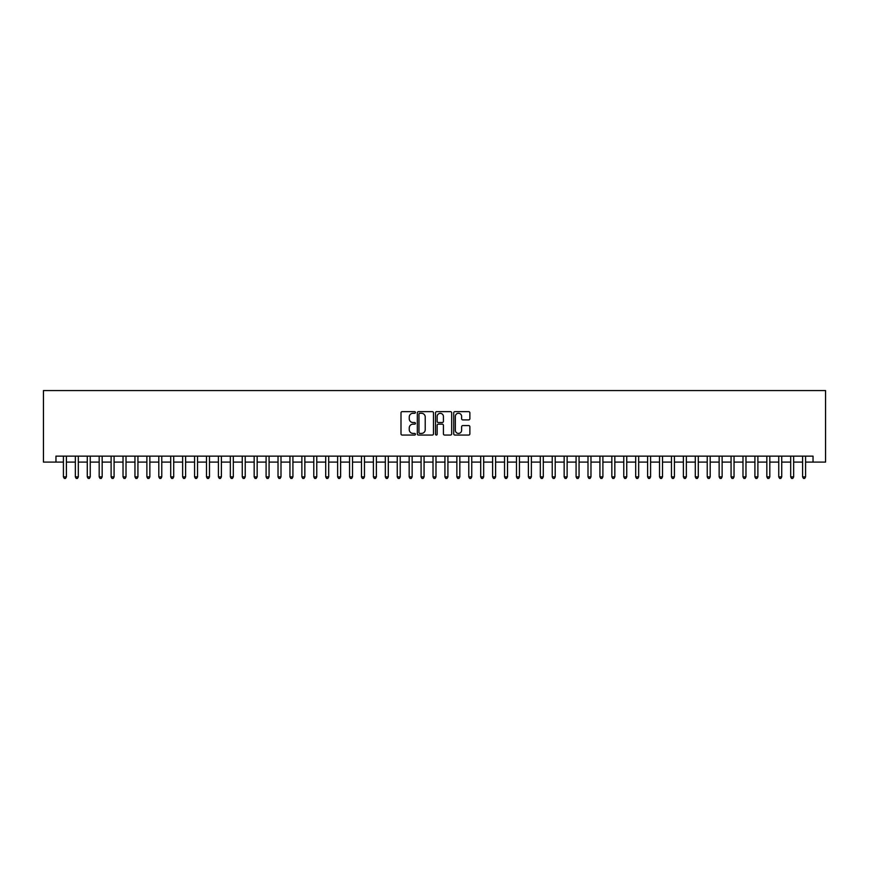 <?xml version="1.0" encoding="UTF-8"?>
<svg xmlns="http://www.w3.org/2000/svg" width="869" height="869" viewBox="0 0 869 869"><rect width="100%" height="100%" fill="white"/><g stroke="black" fill="none" stroke-linecap="round" stroke-linejoin="round"><path stroke-width="1.3" d="M415.425 412.471A0.815 0.815 0 0 0 414.611 411.645L402.173 411.645A1.173 1.173 0 0 0 401 412.818L401 433.881A1.173 1.173 0 0 0 402.173 435.054L414.611 435.054A0.815 0.815 0 0 0 415.425 434.239A0.815 0.815 0 0 0 414.611 433.414L412.992 433.414A3.748 3.748 0 0 1 409.256 429.677L409.256 427.917A3.748 3.748 0 0 1 412.992 424.17L414.611 424.17A0.815 0.815 0 0 0 415.425 423.355A0.815 0.815 0 0 0 414.611 422.53L412.992 422.53A3.748 3.748 0 0 1 409.256 418.793L409.256 417.033A3.748 3.748 0 0 1 412.992 413.286L414.611 413.286A0.815 0.815 0 0 0 415.425 412.471M468.695 419.901A1.173 1.173 0 0 0 469.868 418.728L469.868 412.818A1.173 1.173 0 0 0 468.695 411.645L454.889 411.645A1.173 1.173 0 0 0 453.727 412.818L453.727 433.881A1.173 1.173 0 0 0 454.889 435.054L468.695 435.054A1.173 1.173 0 0 0 469.868 433.881L469.868 426.744A1.173 1.173 0 0 0 468.695 425.571L462.786 425.571A1.173 1.173 0 0 0 461.624 426.744L461.624 430.285A3.128 3.128 0 0 1 458.495 433.414A3.128 3.128 0 0 1 455.356 430.285L455.356 416.414A3.128 3.128 0 0 1 458.495 413.286A3.128 3.128 0 0 1 461.624 416.414L461.624 418.728A1.173 1.173 0 0 0 462.786 419.901L468.695 419.901M55.964 462.102L55.964 456.138L813.036 456.138L813.036 462.102L825.55 462.102L825.55 390.561L43.45 390.561L43.45 462.102L63.415 462.102M433.479 412.818A1.173 1.173 0 0 0 432.306 411.645L418.5 411.645A1.173 1.173 0 0 0 417.326 412.818L417.326 433.881A1.173 1.173 0 0 0 418.5 435.054L432.306 435.054A1.173 1.173 0 0 0 433.479 433.881L433.479 412.818M436.694 411.645L450.5 411.645A1.173 1.173 0 0 1 451.674 412.818L451.674 433.881A1.173 1.173 0 0 1 450.5 435.054L444.591 435.054A1.173 1.173 0 0 1 443.418 433.881L443.418 425.343A1.173 1.173 0 0 0 442.256 424.17L438.334 424.17A1.173 1.173 0 0 0 437.161 425.343L437.161 434.239A0.815 0.815 0 0 1 436.347 435.054A0.815 0.815 0 0 1 435.521 434.239L435.521 412.818A1.173 1.173 0 0 1 436.694 411.645M66.402 462.102L75.342 462.102M78.319 462.102L87.269 462.102M90.246 462.102L99.185 462.102M102.162 462.102L111.113 462.102M114.089 462.102L123.029 462.102M126.016 462.102L134.956 462.102M137.932 462.102L146.872 462.102M149.859 462.102L158.799 462.102M161.775 462.102L170.715 462.102M173.702 462.102L182.642 462.102M185.618 462.102L194.569 462.102M197.545 462.102L206.485 462.102M209.472 462.102L218.412 462.102M221.389 462.102L230.328 462.102M233.316 462.102L242.255 462.102M245.232 462.102L254.172 462.102M257.159 462.102L266.099 462.102M269.075 462.102L278.026 462.102M281.002 462.102L289.942 462.102M292.918 462.102L301.869 462.102M304.845 462.102L313.785 462.102M316.772 462.102L325.712 462.102M328.688 462.102L337.628 462.102M340.615 462.102L349.555 462.102M352.532 462.102L361.471 462.102M364.459 462.102L373.398 462.102M376.375 462.102L385.325 462.102M388.302 462.102L397.242 462.102M400.229 462.102L409.169 462.102M412.145 462.102L421.085 462.102M424.072 462.102L433.012 462.102M435.988 462.102L444.928 462.102M447.915 462.102L456.855 462.102M459.831 462.102L468.771 462.102M471.758 462.102L480.698 462.102M483.675 462.102L492.625 462.102M495.602 462.102L504.541 462.102M507.529 462.102L516.468 462.102M519.445 462.102L528.385 462.102M531.372 462.102L540.312 462.102M543.288 462.102L552.228 462.102M555.215 462.102L564.155 462.102M567.131 462.102L576.082 462.102M579.058 462.102L587.998 462.102M590.974 462.102L599.925 462.102M602.901 462.102L611.841 462.102M614.828 462.102L623.768 462.102M626.745 462.102L635.684 462.102M638.672 462.102L647.611 462.102M650.588 462.102L659.528 462.102M662.515 462.102L671.455 462.102M674.431 462.102L683.382 462.102M686.358 462.102L695.298 462.102M698.285 462.102L707.225 462.102M710.201 462.102L719.141 462.102M722.128 462.102L731.068 462.102M734.044 462.102L742.984 462.102M745.971 462.102L754.911 462.102M757.887 462.102L766.838 462.102M769.815 462.102L778.754 462.102M781.731 462.102L790.681 462.102M793.658 462.102L802.598 462.102M805.585 462.102L813.036 462.102M419.781 413.286A0.815 0.815 0 0 0 418.967 414.111L418.967 432.599A0.815 0.815 0 0 0 419.781 433.414L421.476 433.414A3.748 3.748 0 0 0 425.223 429.677L425.223 417.033A3.748 3.748 0 0 0 421.476 413.286L419.781 413.286M443.418 416.479A3.128 3.128 0 0 0 440.29 413.351A3.128 3.128 0 0 0 437.161 416.479L437.161 421.367A1.173 1.173 0 0 0 438.334 422.53L442.256 422.53A1.173 1.173 0 0 0 443.418 421.367L443.418 416.479M66.402 456.138L66.402 476.885L63.415 476.885L63.415 456.138M66.402 476.885L65.501 478.439L64.317 478.439L63.415 476.885M78.319 456.138L78.319 476.885L75.342 476.885L75.342 456.138M78.319 476.885L77.428 478.439L76.233 478.439L75.342 476.885M90.246 456.138L90.246 476.885L87.269 476.885L87.269 456.138M90.246 476.885L89.355 478.439L88.16 478.439L87.269 476.885M102.162 456.138L102.162 476.885L99.185 476.885L99.185 456.138M102.162 476.885L101.271 478.439L100.076 478.439L99.185 476.885M114.089 456.138L114.089 476.885L111.113 476.885L111.113 456.138M114.089 476.885L113.198 478.439L112.003 478.439L111.113 476.885M126.016 456.138L126.016 476.885L123.029 476.885L123.029 456.138M126.016 476.885L125.114 478.439L123.93 478.439L123.029 476.885M137.932 456.138L137.932 476.885L134.956 476.885L134.956 456.138M137.932 476.885L137.041 478.439L135.846 478.439L134.956 476.885M149.859 456.138L149.859 476.885L146.872 476.885L146.872 456.138M149.859 476.885L148.957 478.439L147.773 478.439L146.872 476.885M161.775 456.138L161.775 476.885L158.799 476.885L158.799 456.138M161.775 476.885L160.884 478.439L159.69 478.439L158.799 476.885M173.702 456.138L173.702 476.885L170.715 476.885L170.715 456.138M173.702 476.885L172.812 478.439L171.617 478.439L170.715 476.885M185.618 456.138L185.618 476.885L182.642 476.885L182.642 456.138M185.618 476.885L184.728 478.439L183.533 478.439L182.642 476.885M197.545 456.138L197.545 476.885L194.569 476.885L194.569 456.138M197.545 476.885L196.655 478.439L195.46 478.439L194.569 476.885M209.472 456.138L209.472 476.885L206.485 476.885L206.485 456.138M209.472 476.885L208.571 478.439L207.376 478.439L206.485 476.885M221.389 456.138L221.389 476.885L218.412 476.885L218.412 456.138M221.389 476.885L220.498 478.439L219.303 478.439L218.412 476.885M233.316 456.138L233.316 476.885L230.328 476.885L230.328 456.138M233.316 476.885L232.414 478.439L231.23 478.439L230.328 476.885M245.232 456.138L245.232 476.885L242.255 476.885L242.255 456.138M245.232 476.885L244.341 478.439L243.146 478.439L242.255 476.885M257.159 456.138L257.159 476.885L254.172 476.885L254.172 456.138M257.159 476.885L256.257 478.439L255.073 478.439L254.172 476.885M269.075 456.138L269.075 476.885L266.099 476.885L266.099 456.138M269.075 476.885L268.184 478.439L266.989 478.439L266.099 476.885M281.002 456.138L281.002 476.885L278.026 476.885L278.026 456.138M281.002 476.885L280.111 478.439L278.916 478.439L278.026 476.885M292.918 456.138L292.918 476.885L289.942 476.885L289.942 456.138M292.918 476.885L292.027 478.439L290.833 478.439L289.942 476.885M304.845 456.138L304.845 476.885L301.869 476.885L301.869 456.138M304.845 476.885L303.954 478.439L302.76 478.439L301.869 476.885M316.772 456.138L316.772 476.885L313.785 476.885L313.785 456.138M316.772 476.885L315.871 478.439L314.687 478.439L313.785 476.885M328.688 456.138L328.688 476.885L325.712 476.885L325.712 456.138M328.688 476.885L327.798 478.439L326.603 478.439L325.712 476.885M340.615 456.138L340.615 476.885L337.628 476.885L337.628 456.138M340.615 476.885L339.714 478.439L338.53 478.439L337.628 476.885M352.532 456.138L352.532 476.885L349.555 476.885L349.555 456.138M352.532 476.885L351.641 478.439L350.446 478.439L349.555 476.885M364.459 456.138L364.459 476.885L361.471 476.885L361.471 456.138M364.459 476.885L363.568 478.439L362.373 478.439L361.471 476.885M376.375 456.138L376.375 476.885L373.398 476.885L373.398 456.138M376.375 476.885L375.484 478.439L374.289 478.439L373.398 476.885M388.302 456.138L388.302 476.885L385.325 476.885L385.325 456.138M388.302 476.885L387.411 478.439L386.216 478.439L385.325 476.885M400.229 456.138L400.229 476.885L397.242 476.885L397.242 456.138M400.229 476.885L399.327 478.439L398.132 478.439L397.242 476.885M412.145 456.138L412.145 476.885L409.169 476.885L409.169 456.138M412.145 476.885L411.254 478.439L410.059 478.439L409.169 476.885M424.072 456.138L424.072 476.885L421.085 476.885L421.085 456.138M424.072 476.885L423.17 478.439L421.986 478.439L421.085 476.885M435.988 456.138L435.988 476.885L433.012 476.885L433.012 456.138M435.988 476.885L435.097 478.439L433.903 478.439L433.012 476.885M447.915 456.138L447.915 476.885L444.928 476.885L444.928 456.138M447.915 476.885L447.014 478.439L445.83 478.439L444.928 476.885M459.831 456.138L459.831 476.885L456.855 476.885L456.855 456.138M459.831 476.885L458.941 478.439L457.746 478.439L456.855 476.885M471.758 456.138L471.758 476.885L468.771 476.885L468.771 456.138M471.758 476.885L470.868 478.439L469.673 478.439L468.771 476.885M483.675 456.138L483.675 476.885L480.698 476.885L480.698 456.138M483.675 476.885L482.784 478.439L481.589 478.439L480.698 476.885M495.602 456.138L495.602 476.885L492.625 476.885L492.625 456.138M495.602 476.885L494.711 478.439L493.516 478.439L492.625 476.885M507.529 456.138L507.529 476.885L504.541 476.885L504.541 456.138M507.529 476.885L506.627 478.439L505.432 478.439L504.541 476.885M519.445 456.138L519.445 476.885L516.468 476.885L516.468 456.138M519.445 476.885L518.554 478.439L517.359 478.439L516.468 476.885M531.372 456.138L531.372 476.885L528.385 476.885L528.385 456.138M531.372 476.885L530.47 478.439L529.286 478.439L528.385 476.885M543.288 456.138L543.288 476.885L540.312 476.885L540.312 456.138M543.288 476.885L542.397 478.439L541.202 478.439L540.312 476.885M555.215 456.138L555.215 476.885L552.228 476.885L552.228 456.138M555.215 476.885L554.313 478.439L553.129 478.439L552.228 476.885M567.131 456.138L567.131 476.885L564.155 476.885L564.155 456.138M567.131 476.885L566.24 478.439L565.046 478.439L564.155 476.885M579.058 456.138L579.058 476.885L576.082 476.885L576.082 456.138M579.058 476.885L578.167 478.439L576.973 478.439L576.082 476.885M590.974 456.138L590.974 476.885L587.998 476.885L587.998 456.138M590.974 476.885L590.084 478.439L588.889 478.439L587.998 476.885M602.901 456.138L602.901 476.885L599.925 476.885L599.925 456.138M602.901 476.885L602.011 478.439L600.816 478.439L599.925 476.885M614.828 456.138L614.828 476.885L611.841 476.885L611.841 456.138M614.828 476.885L613.927 478.439L612.743 478.439L611.841 476.885M626.745 456.138L626.745 476.885L623.768 476.885L623.768 456.138M626.745 476.885L625.854 478.439L624.659 478.439L623.768 476.885M638.672 456.138L638.672 476.885L635.684 476.885L635.684 456.138M638.672 476.885L637.77 478.439L636.586 478.439L635.684 476.885M650.588 456.138L650.588 476.885L647.611 476.885L647.611 456.138M650.588 476.885L649.697 478.439L648.502 478.439L647.611 476.885M662.515 456.138L662.515 476.885L659.528 476.885L659.528 456.138M662.515 476.885L661.624 478.439L660.429 478.439L659.528 476.885M674.431 456.138L674.431 476.885L671.455 476.885L671.455 456.138M674.431 476.885L673.54 478.439L672.345 478.439L671.455 476.885M686.358 456.138L686.358 476.885L683.382 476.885L683.382 456.138M686.358 476.885L685.467 478.439L684.272 478.439L683.382 476.885M698.285 456.138L698.285 476.885L695.298 476.885L695.298 456.138M698.285 476.885L697.383 478.439L696.188 478.439L695.298 476.885M710.201 456.138L710.201 476.885L707.225 476.885L707.225 456.138M710.201 476.885L709.31 478.439L708.116 478.439L707.225 476.885M722.128 456.138L722.128 476.885L719.141 476.885L719.141 456.138M722.128 476.885L721.227 478.439L720.043 478.439L719.141 476.885M734.044 456.138L734.044 476.885L731.068 476.885L731.068 456.138M734.044 476.885L733.154 478.439L731.959 478.439L731.068 476.885M745.971 456.138L745.971 476.885L742.984 476.885L742.984 456.138M745.971 476.885L745.07 478.439L743.886 478.439L742.984 476.885M757.887 456.138L757.887 476.885L754.911 476.885L754.911 456.138M757.887 476.885L756.997 478.439L755.802 478.439L754.911 476.885M769.815 456.138L769.815 476.885L766.838 476.885L766.838 456.138M769.815 476.885L768.924 478.439L767.729 478.439L766.838 476.885M781.731 456.138L781.731 476.885L778.754 476.885L778.754 456.138M781.731 476.885L780.84 478.439L779.645 478.439L778.754 476.885M793.658 456.138L793.658 476.885L790.681 476.885L790.681 456.138M793.658 476.885L792.767 478.439L791.572 478.439L790.681 476.885M805.585 456.138L805.585 476.885L802.598 476.885L802.598 456.138M805.585 476.885L804.683 478.439L803.499 478.439L802.598 476.885"/></g></svg>
